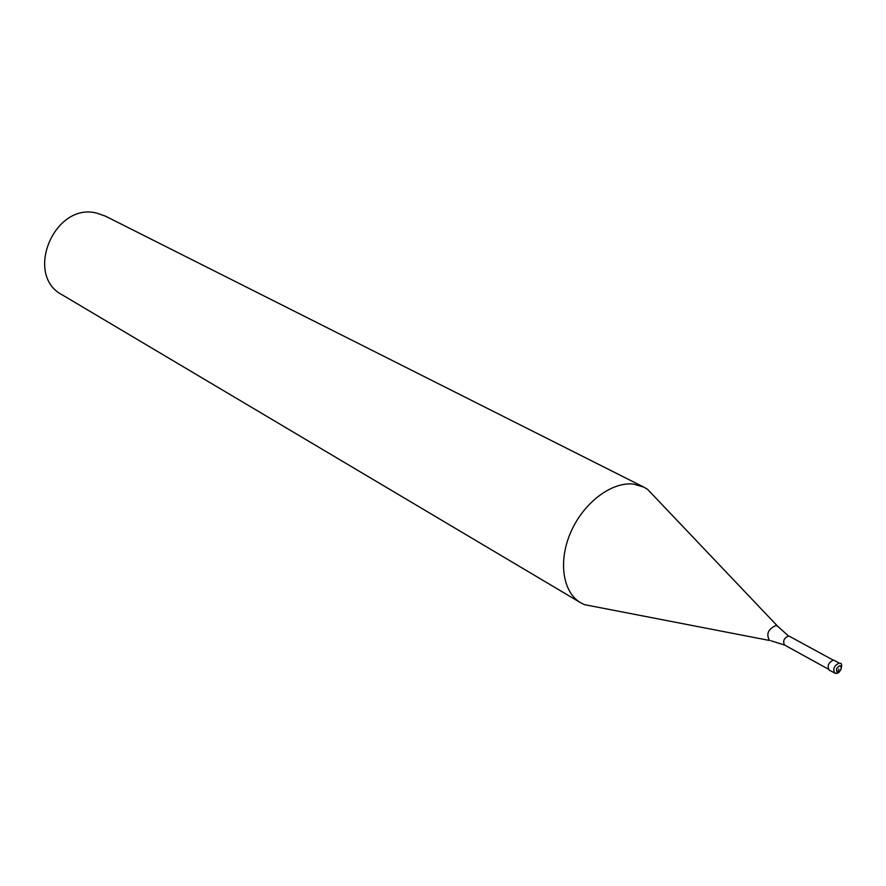 <?xml version="1.0" encoding="UTF-8"?>
<svg xmlns="http://www.w3.org/2000/svg" width="886" height="886" viewBox="0 0 886 886"><rect width="100%" height="100%" fill="white"/><g stroke="black" fill="none" stroke-linecap="round" stroke-linejoin="round"><path stroke-width="1.33" d="M835.631 673.426L829.086 670.082C827.026 665.774 828.521 662.429 833.571 660.037L839.219 663.116C834.169 665.519 832.663 668.875 834.723 673.183L837.17 673.227C841.002 672.895 843.35 662.484 840.105 663.348M770.875 640.744L784.553 645.019C782.615 641.121 783.944 638.119 788.54 636.026L777.454 626.048L775.859 625.516C768.051 629.182 765.947 634.166 769.546 640.478L584.461 604.64L580.629 602.735C562.521 592.247 557.947 560.705 571.093 531.489C584.062 502.207 612.126 481.331 633.8 484.155L643.923 487.167L105.345 216.095L96.53 213.072C54.29 202.152 23.856 275.147 62.208 294.85L580.629 602.735M596.466 606.965L584.461 604.64M789.404 636.27L833.095 660.07M656.028 498.242L647.6 489.371L643.923 487.167M838.843 669.052L837.647 672.485L835.708 673.471M837.647 672.485C835.454 670.093 836.24 667.8 840.039 665.607C842.221 668.011 841.423 670.303 837.647 672.485M778.395 627.022L647.6 489.371M828.177 669.052L784.553 645.019"/></g></svg>
